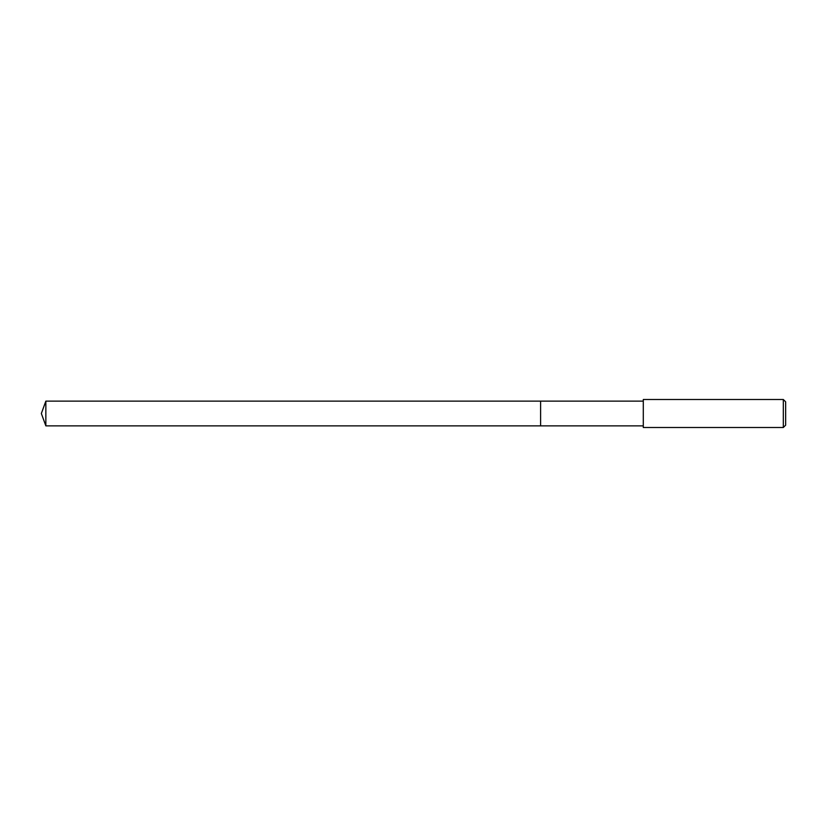 <?xml version="1.0" encoding="UTF-8"?>
<svg xmlns="http://www.w3.org/2000/svg" width="827" height="827" viewBox="0 0 827 827"><rect width="100%" height="100%" fill="white"/><g stroke="black" fill="none" stroke-linecap="round" stroke-linejoin="round"><path stroke-width="1.24" d="M643.292 401.126L45.847 401.126L45.847 425.874L540.61 425.874L540.61 401.126L540.61 425.874L643.292 425.874M45.847 425.874L41.35 413.5L45.847 401.126M643.292 399.493L643.292 427.507L783.314 427.507L783.314 399.493L643.292 399.493M783.314 399.493L785.65 401.829L785.65 425.171L783.314 427.507"/></g></svg>
